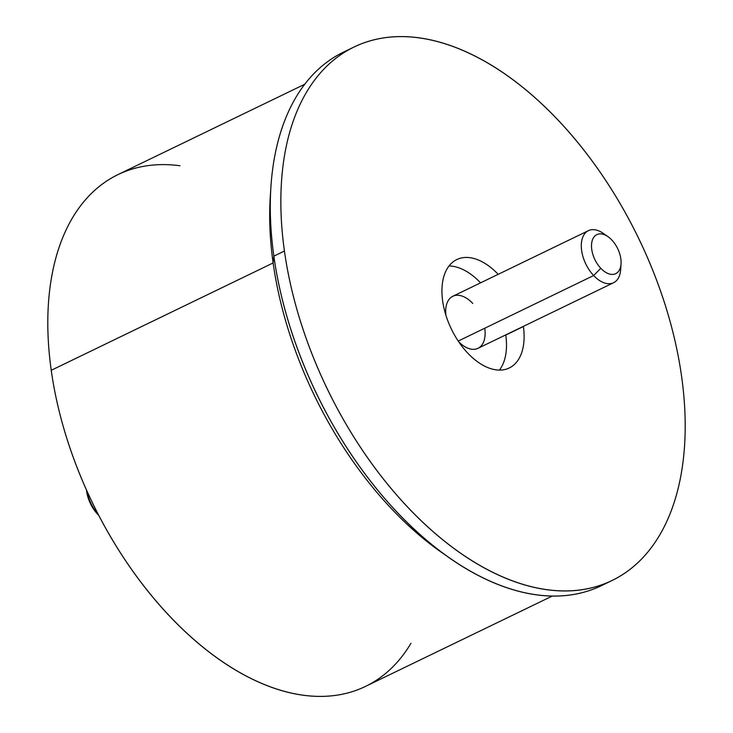 <?xml version="1.0" encoding="UTF-8"?>
<svg xmlns="http://www.w3.org/2000/svg" width="733" height="733" viewBox="0 0 733 733"><rect width="100%" height="100%" fill="white"/><g stroke="black" fill="none" stroke-linecap="round" stroke-linejoin="round"><path stroke-width="1.1" d="M98.249 514.346A28.908 16.868 -115.8 0 1 86.934 490.963A28.908 16.868 64.2 0 0 98.249 514.346M98.442 514.722L97.654 514.227A26.498 15.466 -115.8 0 1 86.467 489.919A26.498 15.466 64.2 0 0 97.654 514.227L98.442 514.722M98.772 515.363A26.498 15.466 -115.8 0 1 97.654 514.227A26.498 15.466 64.2 0 0 98.772 515.363M621.043 263.752L620.677 269.515A28.908 16.868 -115.8 0 1 593.657 275.544L600.776 268.278A21.678 12.653 64.2 0 0 621.043 263.752A21.678 12.653 64.2 0 0 611.808 239.993A21.678 12.653 -115.8 0 1 620.026 268.672A21.678 12.653 -115.8 0 1 600.776 268.278L593.657 275.544A28.908 16.868 -115.8 0 1 581.883 240.048A28.908 16.868 -115.8 0 1 603.167 233.314L607.914 236.603A21.678 12.653 64.2 0 0 591.943 241.652A21.678 12.653 64.2 0 0 600.776 268.278A21.678 12.653 -115.8 0 1 592.566 239.599A21.678 12.653 -115.8 0 1 611.808 239.993A21.678 12.653 64.2 0 0 607.914 236.603M605.696 235.275A28.908 16.868 64.2 0 0 588.425 230.666A28.908 16.868 64.2 0 0 593.657 275.544L458.217 341.065L593.657 275.544A28.908 16.868 64.2 0 0 613.603 282.718A28.908 16.868 64.2 0 0 620.714 266.317M472.767 303.435A28.908 16.868 64.2 0 0 453.113 296.132A28.908 16.868 64.2 0 0 445.93 315.346A28.908 16.868 -115.8 0 1 452.82 296.269L588.425 230.666M613.603 282.718L477.998 348.312A28.908 16.868 -115.8 0 1 458.766 341.88A28.908 16.868 64.2 0 0 478.292 348.166A28.908 16.868 64.2 0 0 484.76 328.228M449.027 265.96A60.225 35.147 -115.8 0 1 480.573 282.846A60.225 35.147 64.2 0 0 449.027 265.96M505.752 334.889A60.225 35.147 -115.8 0 1 505.779 335.045A60.225 35.147 -115.8 0 1 499.411 370.101A60.225 35.147 64.2 0 0 505.779 335.045L523.389 326.524A60.225 35.147 -115.8 0 1 509.252 367.984A60.225 35.147 -115.8 0 1 442.659 301.025A60.225 35.147 -115.8 0 1 456.796 259.555A60.225 35.147 -115.8 0 1 498.183 274.325A60.225 35.147 64.2 0 0 456.842 259.537A60.225 35.147 64.2 0 0 442.659 301.025A60.225 35.147 64.2 0 0 490.734 368.644A60.225 35.147 64.2 0 0 523.389 326.524L505.779 335.045A60.225 35.147 64.2 0 0 505.752 334.889M284.431 251.034A296.306 172.906 -115.8 0 1 445.096 43.806A296.306 172.906 -115.8 0 1 681.617 376.515A296.306 172.906 -115.8 0 1 520.952 583.734A296.306 172.906 -115.8 0 1 284.431 251.034L273.858 256.147A296.306 172.906 -115.8 0 1 343.42 52.153A296.306 172.906 -115.8 0 1 348.771 49.752A296.306 172.906 64.2 0 0 270.871 187.492A296.306 172.906 64.2 0 0 273.858 256.147L284.431 251.034A296.306 172.906 64.2 0 0 612.064 580.509A296.306 172.906 64.2 0 0 681.617 376.515A296.306 172.906 64.2 0 0 353.984 47.04A296.306 172.906 64.2 0 0 284.431 251.034M612.064 580.509L601.491 585.621A296.306 172.906 -115.8 0 1 273.858 256.147L273.125 262.955A284.257 165.878 -115.8 0 1 270.257 197.095L270.871 187.492M450.346 558.491L442.448 553.012A284.257 165.878 -115.8 0 1 273.125 262.955L273.858 256.147A296.306 172.906 64.2 0 0 450.346 558.491A296.306 172.906 64.2 0 0 606.704 582.909M270.596 192.367A284.257 165.878 64.2 0 0 273.125 262.955L51.237 370.302A284.257 165.878 -115.8 0 1 117.967 174.601L304.736 84.249M552.325 596.03L365.547 686.381A284.257 165.878 -115.8 0 1 51.237 370.302L273.125 262.955A284.257 165.878 64.2 0 0 446.36 555.678M179.97 165.75A284.257 165.878 64.2 0 0 51.237 370.302A284.257 165.878 64.2 0 0 210.673 653.195A284.257 165.878 64.2 0 0 410.984 643.262M353.984 47.04L343.42 52.153"/></g></svg>
